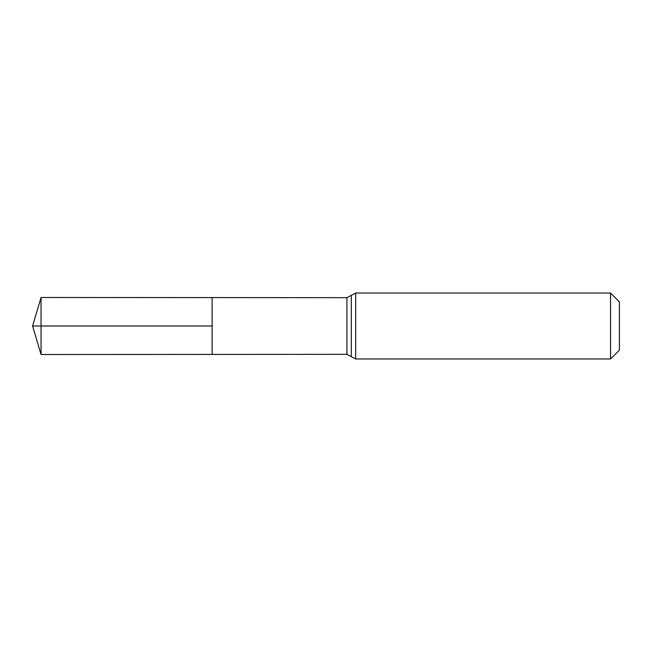 <?xml version="1.0" encoding="UTF-8"?>
<svg xmlns="http://www.w3.org/2000/svg" width="652" height="652" viewBox="0 0 652 652"><rect width="100%" height="100%" fill="white"/><g stroke="black" fill="none" stroke-linecap="round" stroke-linejoin="round"><path stroke-width="0.49" stroke-dasharray="3.26 2.44" d="M212.136 297.589L212.136 354.411L212.136 297.589M619.4 301.868L619.4 350.132M610.565 293.033L610.565 358.967M41.043 297.483L41.043 354.517M41.043 326L212.136 326M346.929 297.679L346.929 354.321M355.666 293.033L355.666 358.967M351.298 295.356L351.298 356.644"/><path stroke-width="0.98" d="M212.136 326L212.136 297.589L41.043 297.483L41.043 354.517L212.136 354.411L212.136 297.589L346.929 297.679L346.929 354.321L212.136 354.411L212.136 326M610.565 293.033L610.565 358.967L619.4 350.132L619.4 301.868L610.565 293.033L355.666 293.033L346.929 297.679M41.043 354.517L32.6 326L212.136 326L41.043 326M610.565 358.967L355.666 358.967L355.666 293.033M355.666 358.967L351.298 356.644L351.298 295.356M351.298 356.644L346.929 354.321M32.6 326L41.043 297.483"/></g></svg>
